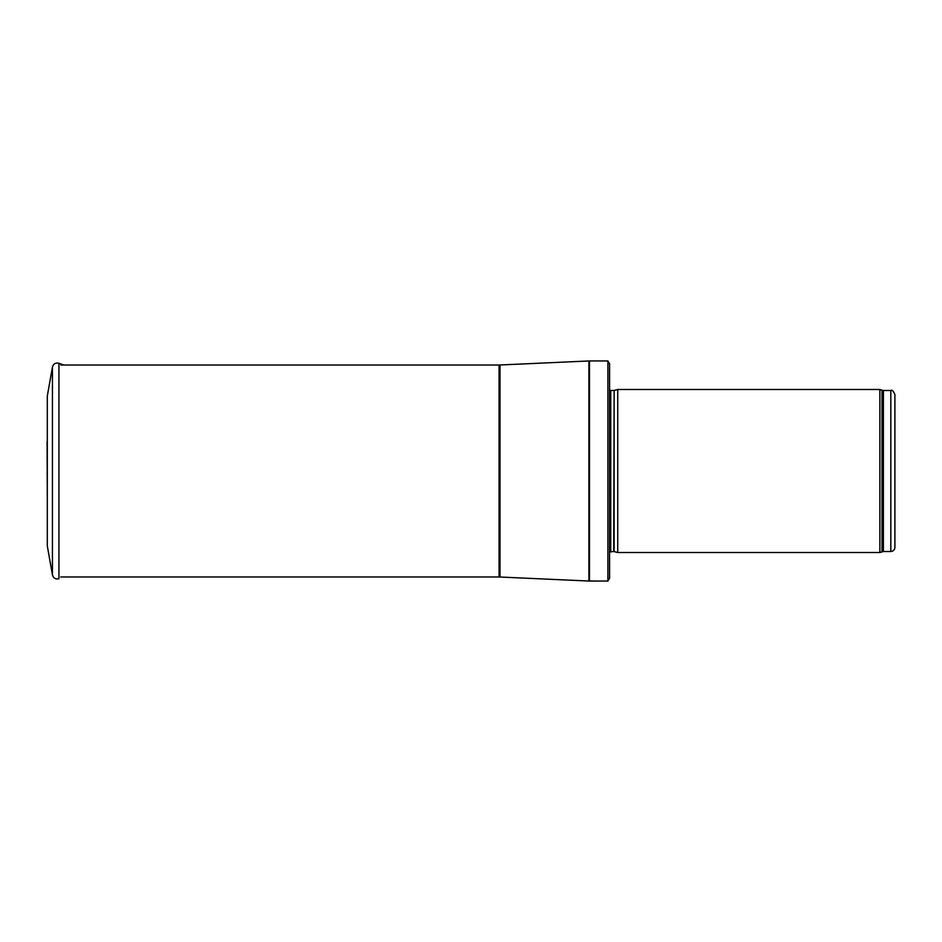 <?xml version="1.0" encoding="UTF-8"?>
<svg xmlns="http://www.w3.org/2000/svg" width="942" height="942" viewBox="0 0 942 942"><rect width="100%" height="100%" fill="white"/><g stroke="black" fill="none" stroke-linecap="round" stroke-linejoin="round"><path stroke-width="1.41" d="M890.826 551.506L890.826 390.494C892.05 389.647 893.405 391.012 894.9 394.58L894.9 547.42C894.653 549.904 893.299 551.258 890.826 551.506L883.396 551.506L879.875 552.518L617.74 552.518L617.74 389.482L879.875 389.482L879.875 552.518M614.137 551.553L614.137 390.447L613.713 551.506L617.74 552.518M613.713 551.506L609.58 551.988M609.58 363.8L609.58 578.2L607.896 581.049L607.896 360.951L609.58 363.8L609.58 556.592M607.896 581.049L588.927 581.037L499.072 576.975L60.759 576.975M47.3 396.135L52.446 367.027L47.3 396.123L47.3 545.877L52.446 574.973L52.446 367.027C53.447 363.777 55.613 362.529 58.934 363.282L63.726 365.025M47.1 441.621L47.3 501.238M890.826 390.494L883.396 390.494L883.396 551.506M883.396 390.494L881.995 390.259L881.995 551.741M613.713 390.494L610.746 390.494L610.746 551.506M607.896 360.951L589.48 360.951L589.48 581.049M499.072 576.975L499.072 365.025L588.927 360.963L588.927 581.037M499.99 365.001L499.99 576.999M58.934 363.282L58.934 578.718C55.613 579.471 53.447 578.223 52.446 574.973M881.995 390.259L879.875 389.482M614.137 390.447L617.74 389.482M610.746 390.494L609.58 390.012M499.072 365.025L60.759 365.025"/></g></svg>

